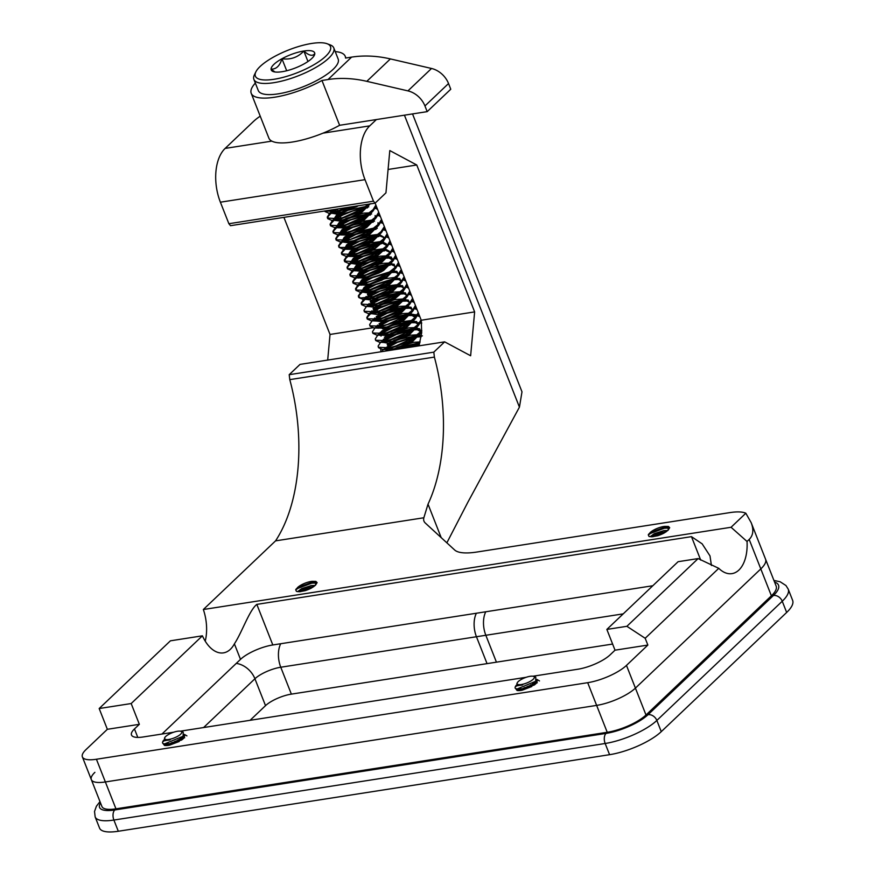<?xml version="1.0" encoding="UTF-8"?>
<svg xmlns="http://www.w3.org/2000/svg" width="875" height="875" viewBox="0 0 875 875"><rect width="100%" height="100%" fill="white"/><g stroke="black" fill="none" stroke-linecap="round" stroke-linejoin="round"><path stroke-width="1.31" d="M348.666 207.266L335.858 211.488L324.789 210.995M324.931 211.498L328.738 213.161L336.208 212.384L352.242 206.708M368.561 204.17L361.878 209.092L342.978 217.558L338.68 218.662L327.545 218.061L327.283 217.022L329.798 213.194M330.947 212.22L335.147 209.377M375.889 205.078L373.111 209.628L364.7 216.256L345.887 224.711L341.512 225.827L330.4 225.291L330.105 224.186L332.62 220.358M330.586 225.827L334.381 227.5L341.863 226.723L361.463 219.231L373.122 210.886L376.239 205.975M337.837 208.961L332.784 212.023M331.067 213.314L328.3 216.169L327.644 218.203M327.392 217.766L327.742 218.662L331.559 220.325L339.041 219.559L358.717 212.013L370.016 204.017M333.769 219.384L342.366 214.178L364.722 207.211M366.603 206.992L368.78 206.839M375.605 207.594L377.18 208.337M378.711 212.242L375.933 216.803L367.522 223.431L351.509 230.978L344.334 233.002L333.331 232.597L332.927 231.361L335.42 227.577M333.408 233.002L337.214 234.664L344.684 233.898L361.025 228.08L367.883 224.328L375.955 218.061L379.072 213.139M377.552 209.289L375.211 208.261M367.555 207.823L366.188 207.966M362.873 208.458L352.505 211.105L342.716 215.075L335.617 219.188M333.9 220.478L331.012 223.508L330.466 225.367M336.613 226.559L345.188 221.342L367.555 214.386M370.07 214.102L371.634 214.003M378.427 214.758L380.002 215.502M381.533 219.417L378.755 223.967L370.355 230.606L350.777 239.269L347.156 240.166L336.197 239.805L335.759 238.525L338.242 234.741M335.869 239.28L336.219 240.177L340.036 241.839L344.291 241.631L366.286 234.008L378.777 225.225L381.894 220.314M380.373 216.453L378.044 215.425M370.387 214.998L369.031 215.141M365.695 215.644L350.492 220.041L338.439 226.363M336.722 227.653L333.889 230.595L333.288 232.542M339.434 233.723L348.02 228.517L370.377 221.55M372.258 221.331L374.522 221.167M381.248 221.922L382.823 222.666M384.366 226.581L380.997 231.766L373.177 237.77L353.467 246.477L349.978 247.341L339.697 247.494L338.581 245.7L341.075 241.916M338.691 246.455L339.041 247.352L342.836 249.014L350.339 248.238L369.25 241.106L381.598 232.4L384.716 227.478M383.173 223.562L380.877 222.578M373.209 222.162L370.727 222.458M368.517 222.808L352.789 227.423L341.261 233.538M339.544 234.828L336.952 237.409L336.109 239.706M342.267 240.898L350.842 235.681L368.594 229.545L373.198 228.725M375.714 228.441L377.289 228.342M384.081 229.097L385.645 229.841M387.188 233.756L384.409 238.306L375.998 244.945L358.094 253.105L352.8 254.505L341.688 253.947L341.403 252.875L343.897 249.091M341.512 253.619L341.873 254.516L345.68 256.178L353.161 255.402L371.514 248.566L384.42 239.564L387.537 234.653M386.017 230.781L383.698 229.764M376.02 229.338L374.675 229.48M371.339 229.983L355.852 234.5L344.105 240.702M342.377 241.992L339.325 245.306L338.942 246.87M345.078 248.073L353.664 242.856L376.02 235.889M377.902 235.67L379.673 235.528M386.892 236.272L388.478 237.027M390.009 240.92L387.231 245.481L378.82 252.109L360.095 260.531L355.633 261.68L344.487 261.089L344.225 260.039L346.708 256.255M344.345 260.794L344.695 261.691L348.502 263.353L355.983 262.577L374.828 255.478L387.253 246.739L390.359 241.817M388.839 237.956L386.509 236.939M378.853 236.513L376.37 236.797M374.161 237.147L359.57 241.314L346.905 247.877M345.198 249.167L342.169 252.438L341.764 254.056M347.889 255.238L356.486 250.031L378.853 243.064M380.723 242.834L382.955 242.681M389.725 243.447L391.3 244.191M392.842 248.095L390.053 252.656L381.642 259.284L362.72 267.761L358.455 268.855L347.692 268.68L347.047 267.214L349.595 263.375M347.167 267.958L347.517 268.855L351.323 270.517L358.805 269.752L378.394 262.259L390.075 253.903L393.192 248.992M391.661 245.12L389.342 244.103M381.708 243.677L379.192 243.961M376.983 244.322L360.478 249.266L349.716 255.052M348.009 256.331L345.909 258.311L344.586 261.22M350.744 262.402L359.319 257.195L381.675 250.239M384.191 249.944L385.788 249.856M392.547 250.611L394.122 251.355M395.664 255.259L392.886 259.82L384.475 266.448L366.012 274.794L361.277 276.019L350.328 275.669L349.88 274.378L352.428 270.55M349.989 275.133L350.339 276.03L354.145 277.692L361.627 276.916L381.402 269.325L392.897 261.078L396.014 256.156M394.494 252.284L392.164 251.267M384.508 250.852L383.141 250.983M379.816 251.486L363.42 256.386L352.559 262.216M350.842 263.506L347.998 266.47L347.408 268.395M353.577 269.577L362.141 264.37L379.203 258.377L384.497 257.403M387.012 257.119L388.555 257.02M395.369 257.786L396.944 258.53M398.486 262.434L395.708 266.995L387.297 273.623L373.428 280.394L364.098 283.194L353.106 282.789L352.702 281.553L355.195 277.769M352.811 282.297L353.161 283.194L356.978 284.856L361.189 284.659L382.845 277.233L395.719 268.253L398.836 263.331M397.316 259.481L394.986 258.453M391.759 257.939L385.984 258.158M382.637 258.661L369.83 262.15L355.392 269.38M353.664 270.67L350.788 273.7L350.241 275.559M356.377 276.752L364.963 271.534L387.319 264.578M389.845 264.294L391.398 264.195M398.202 264.95L399.766 265.694M401.308 269.598L397.523 275.198L390.119 280.788L370.552 289.461L366.931 290.358L356.027 290.062L355.523 288.717L358.072 284.889M355.633 289.472L355.994 290.369L359.8 292.031L367.281 291.255L386.203 284.123L398.552 275.417L401.658 270.495M400.137 266.623L397.819 265.617M390.152 265.191L388.806 265.322M385.459 265.825L369.939 270.364L358.214 276.555M356.727 277.659L353.73 280.678L353.062 282.734M359.209 283.916L367.784 278.709L390.152 271.742M392.667 271.458L396.331 271.359M401.034 272.103L402.587 272.847M404.13 276.773L401.067 281.641L392.941 287.962L373.133 296.702L360.325 298.025L358.345 295.892L360.894 292.064M358.466 296.636L358.816 297.533L362.611 299.206L370.103 298.43L388.883 291.375L401.373 282.592L404.491 277.67M402.948 273.777L400.652 272.77M397.403 272.278L391.617 272.497M388.281 273L372.564 277.616L361.025 283.73M359.548 284.823L356.923 287.339L355.884 289.898M362.031 291.091L370.606 285.873L392.973 278.917M395.489 278.633L399.142 278.523M403.845 279.289L405.42 280.044M406.962 283.948L404.173 288.498L395.773 295.137L377.442 303.428L372.575 304.697L361.463 304.139L361.178 303.056L363.705 299.239M361.287 303.811L361.637 304.708L365.455 306.37L369.13 306.228L372.925 305.594L390.928 298.944L396.123 296.023L404.195 289.756L407.312 284.834M405.781 280.973L403.462 279.956M400.225 279.442L394.45 279.672M391.114 280.164L375.889 284.583L363.869 290.894M362.381 291.998L359.111 295.466L358.706 297.062M364.842 298.266L373.439 293.048L395.795 286.081M398.311 285.797L402.019 285.709M406.667 286.464L408.253 287.219M409.784 291.113L407.006 295.673L398.595 302.302L379.695 310.778L375.397 311.872L364.241 311.248L364 310.231L366.516 306.403M364.47 311.872L368.277 313.545L375.758 312.769L395.489 305.2L407.017 296.931L410.134 292.009M408.614 288.137L406.284 287.131M403.058 286.617L397.283 286.836M393.936 287.339L380.023 291.244L366.669 298.069M365.192 299.173L361.911 302.695L361.528 304.238M367.664 305.43L376.261 300.213L398.617 293.256M401.133 292.972L404.819 292.873M409.5 293.628L411.064 294.361M412.606 298.288L409.828 302.837L401.417 309.477L382.605 317.92L378.23 319.036L367.358 318.773L366.822 317.395L369.37 313.567M366.931 318.15L367.292 319.047L371.087 320.709L378.58 319.933L398.311 312.364L409.642 304.303L412.956 299.184M411.436 295.312L409.106 294.295M405.88 293.781L400.094 294.011M396.758 294.514L380.352 299.414L369.502 305.233M370.519 312.594L379.083 307.388L401.439 300.42M403.966 300.136L407.641 300.037M412.322 300.803L413.886 301.547M415.428 305.452L412.65 310.012L404.239 316.641L387.658 324.384L381.052 326.211L370.059 325.817L369.644 324.57L372.203 320.742M369.764 325.325L370.114 326.222L373.931 327.873L378.142 327.677L397.994 321.158L404.6 317.537L412.672 311.27L415.789 306.348M414.269 302.498L411.928 301.47M408.713 300.956L402.916 301.175M399.591 301.678L388.894 304.434L379.433 308.284L372.334 312.408M370.847 313.512L367.73 316.717L367.183 318.577M373.341 319.769L381.905 314.552L396.605 309.148L404.261 307.595M406.788 307.311L410.473 307.212M415.144 307.967L416.719 308.722M418.25 312.627L415.472 317.188L407.072 323.816L387.395 332.511L383.873 333.375L372.892 333.003L372.466 331.745L375.014 327.906M372.947 333.386L376.753 335.048L384.223 334.272L402.992 327.228L415.494 318.434L418.611 313.523M417.091 309.663L414.761 308.645M411.534 308.131L405.727 308.35M402.413 308.853L387.198 313.261L375.156 319.572M376.152 326.933L384.738 321.727L407.094 314.759M409.609 314.475L413.306 314.377M409.106 314.103L417.222 314.913M417.966 315.142L419.541 315.886M421.083 319.791L418.305 324.352L409.894 330.98L390.961 339.467L386.695 340.55L375.823 340.277L375.298 338.909L377.847 335.081M375.408 339.664L375.758 340.561L379.553 342.234L387.045 341.447L405.978 334.316L418.316 325.609L421.367 320.939M419.891 316.772L417.594 315.788M416.773 315.591L408.57 315.514M405.234 316.017L389.517 320.633L377.978 326.747M378.984 334.108L387.559 328.902L409.916 321.934M412.431 321.65L416.752 321.584L411.939 321.278M420.798 322.306L421.597 322.634M421.827 330.706L412.716 338.155L396.102 345.898L389.517 347.725L378.525 347.32L378.12 346.084L380.669 342.256M421.673 323.422L420.416 322.973M419.584 322.777L411.392 322.689M408.056 323.192L392.536 327.731L380.811 333.911M381.817 341.272L390.381 336.066L405.092 330.652L412.738 329.109M415.264 328.814L419.573 328.748L414.761 328.453M420 329.634L414.236 329.853M410.878 330.356L396.342 334.502L383.633 341.086M378.23 346.828L378.591 347.725L382.397 349.387L389.878 348.622L408.275 341.764L413.066 339.052L421.477 332.423M420.033 342.223L413.055 346.773M381.511 351.695L383.491 349.42M384.628 348.447L393.203 343.241L415.57 336.273M417.441 336.044L421.323 335.88M421.181 336.755L417.036 337.028M413.7 337.531L397.305 342.431L386.444 348.261M415.636 346.38L419.639 343.7M399.263 348.928L418.392 343.448M416.533 344.695L403.539 348.261M419.344 342.748L399.503 347.375L394.92 349.584M421.247 336.372L418.37 335.694M416.522 335.584L398.387 339.511L387.527 345.319M384.869 349.366L388.577 350.591M394.723 349.639L412.016 342.048L420.733 333.2M420.864 331.8L415.166 328.486M413.7 328.409L394.669 332.697L383.228 339.478M382.047 342.202L388.128 343.219L390.917 342.705L406.645 336.394L409.194 334.873L417.9 326.047M413.416 320.611L417.878 323.969L412.727 321.344M410.867 321.245L391.562 325.642L381.883 330.98L379.225 334.086M379.225 335.027L388.084 335.53L403.845 329.208L406.361 327.709L415.089 318.861M415.22 317.461L409.894 314.18M408.045 314.07L388.959 318.38L379.061 323.805M377.595 325.117L376.403 326.922M376.414 327.873L385.262 328.366L400.597 322.273L403.539 320.534L412.256 311.697M412.027 309.269L407.072 307.016M405.223 306.906L387.723 310.592L376.239 316.641M373.013 319.791L374.752 317.964L373.581 319.747M373.581 320.709L380.734 321.541L395.227 316.455L400.717 313.359L409.434 304.533M409.194 302.083L404.25 299.841M402.402 299.731L382.561 304.358L373.406 309.466M370.191 312.616L371.919 310.8L370.759 312.572M370.748 313.512L376.994 314.519L379.619 314.027L395.927 307.377L406.602 297.358M406.372 294.908L401.428 292.666M399.569 292.567L379.641 297.227L370.584 302.302M367.369 305.452L369.108 303.625L367.938 305.408M367.938 306.37L374.5 307.3L376.797 306.852L393.291 300.103L403.069 291.78L403.78 290.194M403.55 287.744L398.595 285.502M396.747 285.392L378.569 289.341L367.762 295.127M364.525 298.288L366.275 296.45L365.105 298.244M365.116 299.195L371.623 300.136L373.964 299.677L389.189 293.661L392.241 291.856L400.958 283.019M400.717 280.569L395.773 278.327M382.134 280.066L372.017 283.773L364.941 287.962L362.283 291.069M362.294 292.031L368.342 293.038L371.142 292.512L386.859 286.213L389.419 284.681L398.136 275.855M397.895 273.383L392.558 271.119M379.312 272.902L369.195 276.609L362.108 280.788L359.461 283.894M359.472 284.856L368.32 285.337L384.081 279.016L386.597 277.517L395.314 268.669M395.445 267.269L395.281 266.634M395.073 266.23L389.769 263.955M388.27 263.878L369.173 268.198L359.286 273.623L356.639 276.73M356.65 277.681L365.498 278.173L380.822 272.092L383.764 270.342L392.492 261.494M392.623 260.094L387.023 256.791M385.448 256.714L368.233 260.291L356.464 266.448L353.806 269.555M353.806 270.495L361.003 271.338L375.156 266.405L380.942 263.178L389.659 254.341M385.175 248.916L389.178 251.147L389.627 252.262L384.103 249.605M382.627 249.539L362.72 254.198L353.959 259.033L350.984 262.38M350.984 263.353L357.131 264.338L359.844 263.834L376.152 257.195L386.838 247.155M386.98 245.755L381.292 242.441M379.805 242.375L359.909 247.023L351.728 251.431L348.162 255.216M348.261 256.342L357.022 256.659L373.494 249.933L383.447 241.325L384.016 239.991M384.147 238.591L383.633 237.027L383.644 239.105M383.775 237.552L378.448 235.277L379.827 235.342M376.983 235.2L359.012 239.061L347.988 244.934L345.341 248.052M345.439 249.178L354.2 249.495L369.283 243.545L372.477 241.664L381.183 232.838M376.917 228.266L376.009 228.134M374.15 228.036L355.239 232.269L345.166 237.77L342.508 240.877M342.617 242.003L348.688 242.823L351.367 242.32L367.03 236.053L369.644 234.489L378.361 225.652M374.117 221.091L373.188 220.959L374.183 221.003M371.328 220.861L352.045 225.258L342.344 230.595L339.686 233.713M339.784 234.839L348.545 235.156L364.339 228.812L366.822 227.325L375.539 218.477M371.284 213.938L370.027 213.773M368.506 213.697L349.322 218.039L339.522 223.431L336.864 226.537M336.973 227.664L345.723 227.981L361.178 221.823L364 220.15L372.717 211.302M368.452 206.773L367.238 206.598M365.684 206.522L347.977 210.284L336.689 216.256L334.042 219.363M334.053 220.325L341.217 221.156L355.906 215.961L361.178 212.986L369.895 204.137M333.145 209.694L331.22 212.198M331.209 213.139L337.247 214.167L340.08 213.642L358.466 205.745M355.983 206.128L342.727 211.947L333.605 213.445M330.87 212.275L331.68 209.912M368.233 205.669L360.817 212.089L348.239 218.225L342.552 219.92L331.559 220.347M333.692 219.439L336.339 215.359L343.427 211.181L357.044 206.609M371.087 212.811L363.65 219.253L347.32 226.592L337.422 227.423M336.514 226.603L339.161 222.534L346.248 218.345L363.508 213.139L369.578 212.866M375.156 215.534L375.178 217.591M373.909 219.986L366.472 226.428L352.231 233.133L342.059 234.959M339.347 233.778L341.895 229.775L346.555 226.8M359.166 221.812L372.4 220.041M378.339 223.584L377.978 222.688L378 224.766M376.742 227.15L369.294 233.592L354.014 240.625L344.903 242.113M342.169 240.942L344.247 237.333L349.377 233.964M361.987 228.988L365.531 228.123M379.597 234.292L372.116 240.767L356.377 247.931L347.736 249.287M344.991 248.117L346.609 244.912L352.198 241.139M364.809 236.162L378.044 234.38M379.302 234.533L383.633 237.027M382.397 241.478L374.948 247.942L359.198 255.106L350.514 256.484L345.68 256.2M347.812 255.292L350.459 251.213L355.031 248.314M367.642 243.327L380.866 241.555M382.123 241.708L386.28 243.852L386.466 246.28M385.175 248.686L377.77 255.106L362.512 262.128L353.369 263.637L351.553 263.277M350.645 262.456L353.281 258.377L357.853 255.478M370.497 250.48L383.698 248.719M389.277 251.377L389.298 253.444M388.041 255.817L380.592 262.281L364.131 269.653L354.375 270.452M353.467 269.631L356.114 265.552L363.191 261.373L380.352 256.167L386.52 255.894M387.997 256.091L391.978 258.278L392.12 260.619M392.897 261.078L383.414 269.445L367.117 276.773L357.197 277.616M356.289 276.795L358.936 272.727L363.497 269.817M376.097 264.852L383.239 263.331L389.342 263.058M390.83 263.255L394.439 264.917L394.942 267.783M392.35 271.764L386.236 276.62L369.753 283.992L359.997 284.791M359.111 283.959L361.758 279.891L366.319 276.992M378.93 272.005L382.484 271.141M393.641 270.43L397.764 272.902L397.764 274.958M398.552 275.417L389.069 283.784L373.92 290.784L364.667 292.305M361.933 291.134L364.098 287.448L369.152 284.156M381.752 279.18L394.986 277.408M396.463 277.605L400.575 280.044L400.597 282.122M398.016 286.081L391.891 290.959L376.206 298.113L365.695 299.13M367.413 294.23L371.973 291.331M384.584 286.344L397.819 284.572M399.295 284.769L402.959 286.486L403.419 289.297M400.827 293.278L394.712 298.123L378.941 305.309L368.484 306.294M370.234 301.405L377.311 297.216L393.761 292.13L400.641 291.747M402.117 291.944L406.033 294L406.241 296.472M407.017 296.931L397.534 305.298L382.156 312.364L371.317 313.469M373.056 308.569L380.144 304.391L394.909 299.589L403.462 298.911M404.939 299.108L408.942 301.328L409.062 303.636M406.459 307.617L400.367 312.463L387.614 318.664L382.091 320.294L374.15 320.633M377.803 314.387L382.966 311.566L400.203 306.348L406.284 306.086M407.772 306.283L411.764 308.481L411.884 310.811M412.672 311.27L403.189 319.637L386.892 326.966L376.961 327.808M380.636 321.552L385.788 318.73L402.97 313.523L409.117 313.25M410.594 313.447L414.466 315.459L414.717 317.975M413.448 320.359L406.011 326.812L389.561 334.173L379.761 334.983M383.458 328.727L386.094 327.184M398.716 322.197L411.939 320.425M417.528 323.083L417.55 325.139M416.358 327.458L408.833 333.977L392.525 341.316L382.594 342.147M384.355 337.258L391.442 333.069L408.734 327.852L414.772 327.589M416.248 327.775L419.409 329.022L420.35 330.269L420.361 332.314M419.103 334.698L411.655 341.152L396.933 348.009L393.389 348.972L385.448 349.322M387.177 344.422L394.264 340.244L410.277 335.213L417.583 334.764M419.059 334.961L421.345 335.672M419.344 344.695L417.725 346.052M392.284 350.022L397.086 347.408L413.634 342.3L420.12 341.917M325.719 56.252A40.359 12.162 -21.5 0 0 327.141 43.75A40.359 12.162 -21.5 0 0 288.466 50.039A40.359 12.162 -21.5 0 0 255.894 71.816A40.359 12.162 -21.5 0 0 279.519 78.236A40.359 12.162 -21.5 0 0 325.719 56.252M327.141 43.75L330.225 44.909A42.941 12.939 158.5 0 1 333.78 47.906A42.941 12.939 158.5 0 1 328.705 58.209A42.941 12.939 158.5 0 1 285.764 80.03A42.941 12.939 158.5 0 1 253.881 79.384A42.941 12.939 158.5 0 1 254.428 74.769L255.894 71.816M307.956 61.502L303.822 51.013C308.952 55.617 312.605 56.492 314.792 53.627A23.33 7.033 -21.5 0 0 303.822 51.013A23.33 7.033 -21.5 0 0 281.958 58.745A23.33 7.033 -21.5 0 0 271.064 69.092A23.33 7.033 -21.5 0 0 273.153 71.542A23.33 7.033 -21.5 0 0 282.034 71.717A23.33 7.033 -21.5 0 0 303.898 63.984A23.33 7.033 -21.5 0 0 314.333 55.322A23.33 7.033 -21.5 0 0 314.792 53.627L313.873 56.109M303.822 51.013C298.003 57.323 290.719 59.905 281.958 58.745C279.803 65.931 276.172 69.377 271.064 69.092L274.903 71.969M286.694 70.755L281.958 58.745M517.267 682.806A9.22 2.778 -21.5 0 0 526.739 683.003A9.22 2.778 -21.5 0 0 533.542 676.386A9.22 2.778 -21.5 0 0 530.02 676.32A9.22 2.778 -21.5 0 0 517.267 682.806L516.841 683.648L517.617 685.016A9.68 2.92 -21.5 0 0 522.703 684.852A9.723 2.833 153.8 0 1 521.402 685.212L517.147 685.059M535.675 681.286L531.595 684.862L522.791 688.745L517.147 688.964L535.675 681.286L535.795 677.239L533.542 676.386M522.178 690.2L531.814 686.525M535.992 680.925L531.792 685.366L522.988 689.248L518.733 689.062M536.08 683.309L532.623 683.725M539.492 680.936L536.933 679.427M517.595 685.016L515.714 686.656M515.167 688.067L515.517 688.559A12.633 3.806 158.5 0 1 515.167 688.067A12.633 3.806 158.5 0 1 515.32 686.711L517.005 684.764M515.572 686.284A12.633 3.806 158.5 0 1 516.655 685.038M522.703 684.852L515.648 686.066M515.517 688.559L517.147 688.964M164.686 737.745A9.22 2.778 -21.5 0 0 174.169 737.942A9.22 2.778 -21.5 0 0 180.961 731.336A9.22 2.778 -21.5 0 0 177.45 731.27A9.22 2.778 -21.5 0 0 164.686 737.745L165.047 739.955A9.68 2.92 -21.5 0 0 170.133 739.802A9.723 2.833 153.8 0 1 168.831 740.152L164.577 739.998M183.105 736.225L179.025 739.802L170.22 743.684L164.566 743.914L183.105 736.225L183.225 732.189L180.961 731.336M169.597 745.139L179.244 741.475M183.422 735.864L179.222 740.305L170.417 744.188L166.162 744.002M183.509 738.248L180.053 738.664M186.922 735.875L184.363 734.377M165.025 739.955L163.144 741.606M162.597 743.006L162.947 743.498A12.633 3.806 158.5 0 1 162.597 743.006A12.633 3.806 158.5 0 1 162.75 741.65L164.434 739.703M163.002 741.234A12.633 3.806 158.5 0 1 164.084 739.977M170.133 739.802L163.067 741.005M162.947 743.498L164.566 743.914M333.78 47.906L338.177 59.073A42.941 12.939 158.5 0 1 302.969 86.844A42.941 12.939 158.5 0 1 258.278 90.541L253.881 79.384M407.936 90.891A20.202 15.455 46.5 0 1 424.944 105.952L427.186 111.639L339.62 125.289L321.967 80.478L328.016 79.537A121.231 92.728 46.5 0 1 366.8 81.331L390.381 58.92L431.517 68.469L407.936 90.891L366.8 81.331M424.944 105.952L448.536 83.541A20.202 15.455 -133.5 0 0 431.517 68.469M448.536 83.541L450.767 89.228L427.186 111.639M390.381 58.92A121.231 92.728 -133.5 0 0 351.597 57.116L345.548 58.056A50.509 15.225 -21.5 0 0 345.22 56.295A50.509 15.225 -21.5 0 0 335.234 51.603M255.336 83.081A50.509 15.225 -21.5 0 0 251.223 93.319A50.509 15.225 -21.5 0 0 321.967 80.478M339.62 125.289A50.509 15.225 158.5 0 1 268.877 138.13L251.223 93.319M786.658 612.456L782.25 601.245A50.509 15.225 -21.5 0 0 788.211 589.127L792.619 600.337A50.509 15.225 158.5 0 1 786.658 612.456L661.27 731.642A40.414 12.184 158.5 0 1 609.58 754.688L118.311 831.25A40.414 12.184 158.5 0 1 99.575 828.122L95.156 816.922A40.414 12.184 -21.5 0 0 113.892 820.05L605.161 743.487A40.414 12.184 -21.5 0 0 656.852 720.442L782.25 601.245A7.58 5.797 -133.5 0 0 773.445 595.481L648.047 714.678A7.58 5.797 46.5 0 1 656.852 720.442L661.27 731.642M205.231 641.167A35.361 20.125 81.1 0 0 203.35 609.514L731.062 527.275L745.828 513.231L751.166 522.637L765.57 559.223A40.414 12.184 158.5 0 1 760.802 568.914L635.414 688.111A30.308 9.133 158.5 0 1 596.641 705.392L105.372 781.955A30.308 9.133 158.5 0 1 91.317 779.614A30.308 9.133 158.5 0 1 94.894 772.341M751.166 522.637C753.9 529.812 753.244 535.413 749.186 539.427L760.802 568.914A40.414 12.184 158.5 0 0 765.57 559.223L776.158 586.108A40.414 12.184 158.5 0 1 771.389 595.809L646.002 714.995A30.308 9.133 158.5 0 1 607.228 732.288L115.959 808.839A30.308 9.133 158.5 0 1 101.916 806.498L82.381 756.908A30.308 9.133 158.5 0 1 85.958 749.634L107.352 729.302L139.355 724.314L134.466 728.952A25.255 7.612 -21.5 0 0 131.491 735.011A25.255 7.612 -21.5 0 0 143.194 736.969L173.644 732.222M612.62 644.055L291.364 694.127L280.766 667.231L623.208 613.867M203.591 727.552L254.92 678.759L265.519 705.644A20.202 6.092 158.5 0 1 291.364 694.127M265.519 705.644L250.086 720.311M731.062 527.275L747.031 541.472A35.361 20.125 -98.9 0 1 731.959 573.628A35.361 20.125 -98.9 0 1 718.769 568.334L698.13 558.578L678.103 561.695L606.856 629.42L615.027 650.18L647.861 645.072L626.467 665.405A30.308 9.133 158.5 0 1 587.694 682.686L96.425 759.248A30.308 9.133 158.5 0 1 82.381 756.908M711.419 565.48L709.997 555.909L702.155 543.845L691.469 536.648L256.823 604.384C249.32 610.247 241.916 632.516 234.391 643.847A35.361 20.125 -98.9 0 1 223.453 652.87A35.361 20.125 -98.9 0 1 202.42 635.819L170.417 640.817L99.17 708.531L131.173 703.544L139.355 724.314M532.919 676.233L577.839 669.233A25.255 7.612 -21.5 0 0 610.148 654.828L615.027 650.18M652.794 585.747L272.814 644.962A25.255 7.612 -21.5 0 0 240.505 659.367L161.952 734.048M749.186 539.427L747.031 541.472M202.42 635.819L131.173 703.544M434.394 357.098L289.789 379.63A203.066 115.598 81.1 0 0 289.198 374.686L433.803 352.155A203.066 115.598 -98.9 0 1 434.394 357.098A151.845 86.439 -98.9 0 1 428.017 504.164L423.85 517.759A50.509 15.225 -21.5 0 0 423.97 521.161A50.509 15.225 -21.5 0 0 425.283 523.02L454.672 550.003A50.509 15.225 -21.5 0 0 476.777 552.048L729.717 512.63A40.414 12.184 158.5 0 1 745.828 513.231M423.85 517.759L275.559 540.87A151.845 86.439 81.1 0 0 289.789 379.63M203.35 609.514L275.559 540.87M667.855 530.458L668.675 527.866L664.792 526.4L668.423 526.455L669.692 527.68L668.106 530.228L663.983 533.127A13.037 3.927 158.5 0 1 657.716 535.73L652.116 536.78L648.966 536.419L648.32 534.767L650.322 532.405L664.016 527.527L668.784 528.478M664.792 526.4A10.489 3.161 -21.5 0 0 650.333 532.405M315.284 585.397L316.105 582.805L312.222 581.339L315.853 581.394L317.122 582.619L315.416 585.288L311.402 588.077A13.037 3.927 158.5 0 1 305.145 590.669L299.545 591.73L296.395 591.358L295.75 589.706L297.741 587.355M312.222 581.339A10.489 3.161 -21.5 0 0 297.762 587.355L311.445 582.477L316.214 583.417M163.198 743.717L164.456 745.413A13.037 3.927 -21.5 0 0 169.083 745.259L183.586 738.402L184.603 736.159A10.489 3.161 -21.5 0 0 184.548 735.7A10.489 3.161 -21.5 0 0 183.991 735.109M515.791 688.702L517.027 690.462A13.037 3.927 -21.5 0 0 521.653 690.32L536.156 683.452L537.184 681.209A10.489 3.161 -21.5 0 0 537.119 680.75A10.489 3.161 -21.5 0 0 536.561 680.159M180.348 731.172L526.214 677.283M536.211 680.663L537.184 681.242L535.872 683.736M518.973 690.605L520.494 689.117M530.666 684.884L535.205 684.327M534.789 684.655L527.275 686.536M524.792 687.498L519.137 690.594M534.166 685.103L525.711 687.498L519.816 690.561M537.141 680.805L536.134 680.761M182.219 739.594L174.705 741.475M172.222 742.448L166.567 745.544M184.395 735.427L183.816 735.372M181.595 740.042L173.141 742.448L167.245 745.5M184.57 735.755L183.564 735.711M183.652 738.27L180.655 738.259M166.316 744.013L165.998 745.555M183.302 738.686L184.614 736.192L183.641 735.612M107.352 729.302L99.17 708.531M718.769 568.334L645.181 638.28L626.883 626.303L606.856 629.42M645.181 638.28L647.861 645.072M228.878 223.716L373.483 201.184A203.066 115.598 -98.9 0 1 375.112 203.153L230.508 225.684A203.066 115.598 81.1 0 0 228.878 223.716L220.391 202.191L365.006 179.659A40.414 23.002 -98.9 0 1 369.742 125.869L376.392 119.558M327.688 360.084L330.028 334.447L283.905 217.361M330.028 334.447L372.903 327.764M337.291 209.037L338.056 210.973M339.052 213.511L340.878 218.148M341.884 220.686L343.7 225.312M344.706 227.85L346.522 232.488M347.528 235.025L349.355 239.652M350.35 242.2L352.177 246.827M353.183 249.364L354.998 253.991M356.005 256.539L357.82 261.166M358.827 263.703L360.653 268.33M361.648 270.878L363.475 275.505M364.47 278.042L366.297 282.669M366.647 283.566L369.119 289.844M369.48 290.741L371.952 297.019M372.302 297.905L374.773 304.183M375.123 305.08L377.595 311.358M377.945 312.244L380.417 318.522M380.767 319.419L383.239 325.697M536.222 683.331L533.225 683.32M518.886 689.073L518.569 690.605M178.095 739.834L182.634 739.266M166.403 745.544L167.923 744.056M626.883 626.303L698.13 558.578M771.389 595.809L760.802 568.914L635.414 688.111A30.308 9.133 158.5 0 1 596.641 705.392L105.372 781.955A30.308 9.133 158.5 0 1 91.317 779.614M289.198 374.686L300.037 364.394L444.642 341.852L470.63 355.764L474.633 311.905L416.763 164.992L389.802 150.566L385.952 192.85L375.112 203.153M373.483 201.184L365.006 179.659M412.53 113.925L521.992 391.836L519.433 407.137L467.884 502.195L446.863 542.839M444.642 341.852L433.803 352.155M271.852 141.127L225.138 148.411A40.414 23.002 81.1 0 0 220.391 202.191M225.138 148.411L253.433 121.505A40.414 12.184 158.5 0 1 260.225 116.156M651.47 536.812L657.191 533.652L666.531 531.519M667.778 530.523L663.906 530.622L654.303 533.663L650.136 536.736M665.252 532.372L653.111 536.692M668.73 528.008L664.278 528.237L652.4 532.175L648.266 534.942M665.722 527.712L648.659 534.111M665.984 531.902L656.906 534.461L652.28 536.769M668.566 527.658L665.722 527.702M418.972 345.855L421.684 332.784L421.247 320.228L474.633 311.905M388.084 169.466L416.763 164.992M421.247 320.228L375.123 203.131M383.228 326.681L382.572 328.869M381.139 335.322L381.019 336.12M380.658 349.136L381.019 351.772M316.159 582.958L311.708 583.177L299.83 587.125L295.695 589.881M312.681 587.322L300.541 591.642M315.208 585.462L311.336 585.561L301.733 588.602L297.566 591.686M298.9 591.752L304.62 588.591L313.961 586.458M313.414 586.841L304.336 589.411L299.709 591.719M315.995 582.608L313.152 582.652L296.089 589.05M351.597 57.116L328.016 79.537M648.047 714.678A32.834 9.898 158.5 0 1 606.047 733.403A7.58 4.309 81.1 0 0 605.161 743.487L609.58 754.688M774.561 582.039A42.941 12.939 158.5 0 1 773.445 595.481M646.002 714.995L626.467 665.405M587.694 682.686L607.228 732.288M606.047 733.403L114.778 809.966A7.58 4.309 81.1 0 0 113.892 820.05L118.311 831.25M476.383 613.244A20.202 11.506 81.1 0 0 476.448 636.737L487.047 663.622M485.767 611.778A20.202 11.506 81.1 0 0 485.833 635.272L496.431 662.167M115.959 808.839L96.425 759.248M236.283 663.381A20.202 15.455 46.5 0 1 254.92 678.759A20.202 6.092 158.5 0 1 280.766 667.231A20.202 11.506 81.1 0 1 280.7 643.737M114.778 809.966A32.834 9.898 158.5 0 1 100.516 802.955M691.469 536.648L700.711 560.098M272.814 644.962L256.823 604.384M234.391 643.847L240.505 659.367M137.802 737.417L134.466 728.952M404.436 115.194L519.433 407.137M441.197 537.633L428.017 504.164M369.742 125.869L323.028 133.153M330.214 224.941L330.575 225.837M333.047 232.116L333.397 233.002M364.109 310.986L364.459 311.872M372.586 332.489L372.936 333.386M415.056 316.794L414.695 315.897M392.459 259.438L392.098 258.541M386.805 245.098L386.455 244.202M417.583 335.617L422.395 335.902M383.403 349.42L382.703 350.153M380.57 342.256L379.892 342.967M380.395 332.303L378.656 334.13M377.759 335.081L377.059 335.803M377.573 325.139L375.834 326.955M374.938 327.906L374.238 328.639M406.295 306.939L411.097 307.223M372.105 320.742L371.416 321.464M403.462 299.764L408.275 300.048M369.239 313.611L368.594 314.3M400.641 292.6L405.453 292.884M366.461 306.403L365.75 307.147M397.808 285.425L402.62 285.709M363.628 299.239L362.939 299.961M394.986 278.261L399.809 278.545M363.453 289.286L361.714 291.113M360.806 292.064L360.117 292.786M392.164 271.086L396.987 271.37M360.631 282.111L358.892 283.938M357.984 284.889L357.284 285.622M389.342 263.922L394.155 264.206M357.798 274.947L356.234 276.598M355.119 277.758L354.462 278.447M386.52 256.747L391.333 257.031M354.977 267.772L353.237 269.598M352.297 270.594L351.652 271.272M384.07 249.605L385.481 249.681M352.155 260.597L350.416 262.423M349.475 263.419L348.819 264.108M381.248 242.43L382.67 242.517M349.333 253.433L347.758 255.084M346.642 256.255L345.986 256.944M346.511 246.258L344.936 247.92M343.82 249.08L343.164 249.769M376.02 228.113L376.994 228.178M343.678 239.094L342.103 240.745M340.998 241.916L340.342 242.594M340.856 231.93L339.281 233.581M338.177 234.741L337.52 235.43M369.95 213.752L371.361 213.839M338.034 224.755L336.459 226.406M335.344 227.577L334.688 228.266M367.128 206.577L368.528 206.664M335.213 217.58L333.473 219.406M332.522 220.402L331.844 221.112M332.391 210.416L330.652 212.242M329.744 213.194L329.033 213.938M382.397 349.409L387.231 349.694M421.138 332.773L417.78 336.306M379.553 342.234L384.398 342.519M418.316 325.609L414.969 329.12M376.742 335.07L381.587 335.355M415.494 318.434L412.147 321.945M373.931 327.895L378.755 328.18M371.087 320.72L375.966 321.016M409.839 304.095L406.503 307.606M368.277 313.556L373.111 313.841M365.455 306.381L370.278 306.677M404.195 289.756L400.848 293.267M362.611 299.217L367.456 299.502M401.373 282.592L398.027 286.103M359.8 292.042L364.634 292.337M356.978 284.878L361.812 285.163M395.719 268.253L392.361 271.775M354.145 277.703L359.012 277.998M351.323 270.539L356.158 270.823M390.075 253.903L386.717 257.436M348.502 263.364L353.336 263.648M387.253 246.739L383.906 250.25M384.42 239.564L381.084 243.075M342.836 249.025L347.692 249.309M381.598 232.4L378.252 235.911M340.025 241.85L344.892 242.145M378.777 225.225L375.43 228.736M337.214 234.686L342.059 234.97M375.955 218.061L372.608 221.572M334.381 227.511L339.216 227.806M373.122 210.886L369.764 214.419M370.3 203.722L366.942 207.255M328.738 213.172L333.561 213.456M517.366 689.861L518.219 688.964M537.25 682.806L534.538 682.653M515.966 685.628L516.884 684.666M164.795 744.811L165.648 743.903M184.68 737.756L181.967 737.592M163.395 740.567L164.314 739.605M345.898 58.002L345.22 56.295M788.211 589.127L785.969 585.539L780.139 581.766L773.927 580.431M99.991 801.631L96.425 806.181L94.522 811.486L95.156 816.922M519.422 690.047L518.886 690.605M166.852 744.986L166.316 745.555M666.017 527.505L668.38 527.636M313.447 582.444L315.809 582.586"/></g></svg>
